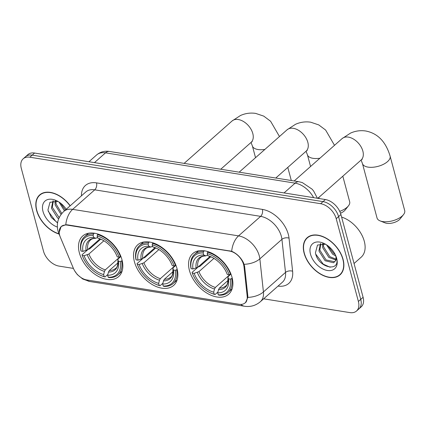 <?xml version="1.0" encoding="UTF-8"?>
<svg xmlns="http://www.w3.org/2000/svg" width="426" height="426" viewBox="0 0 426 426"><rect width="100%" height="100%" fill="white"/><g stroke="black" fill="none" stroke-linecap="round" stroke-linejoin="round"><path stroke-width="0.64" d="M134.408 261.697A27.11 17.354 -131.5 0 0 151.906 284.35A27.11 17.354 -131.5 0 0 173.654 285.409A27.11 17.354 -131.5 0 0 176.987 268.508A27.11 17.354 -131.5 0 0 159.489 245.855A27.11 17.354 -131.5 0 0 137.736 244.796A27.11 17.354 -131.5 0 0 134.408 261.697M189.437 270.494A27.11 17.354 -131.5 0 0 206.935 293.147A27.11 17.354 -131.5 0 0 228.687 294.206A27.11 17.354 -131.5 0 0 232.016 277.305A27.11 17.354 -131.5 0 0 214.518 254.652A27.11 17.354 -131.5 0 0 192.77 253.592A27.11 17.354 -131.5 0 0 189.437 270.494M79.38 252.9A27.11 17.354 -131.5 0 0 96.878 275.547A27.11 17.354 -131.5 0 0 118.625 276.612A27.11 17.354 -131.5 0 0 121.958 259.706A27.11 17.354 -131.5 0 0 104.461 237.058A27.11 17.354 -131.5 0 0 82.708 235.999A27.11 17.354 -131.5 0 0 79.38 252.9M59.629 235.152A13.808 8.84 -131.5 0 0 60.343 237.218L73.469 268.502A13.808 8.84 -131.5 0 0 86.755 279.93L239.114 304.286A13.808 8.84 -131.5 0 0 245.11 302.87A13.808 8.84 -131.5 0 0 247.192 296.278L243.976 266.58A13.808 8.84 -131.5 0 0 229.598 251.068L67.324 225.125A13.808 8.84 -131.5 0 0 61.323 226.541A13.808 8.84 -131.5 0 0 59.629 235.152M70.21 205.763A24.809 15.879 -131.5 0 0 39.655 194.938A24.809 15.879 -131.5 0 0 36.604 210.407A24.809 15.879 -131.5 0 0 59.049 234.028M304.121 253.177A24.809 15.879 -131.5 0 0 320.134 273.902A24.809 15.879 -131.5 0 0 340.033 274.871A24.809 15.879 -131.5 0 0 343.084 259.402A24.809 15.879 -131.5 0 0 327.072 238.677A24.809 15.879 -131.5 0 0 307.167 237.708A24.809 15.879 -131.5 0 0 304.121 253.177M340.518 274.104A24.809 15.879 -131.5 0 0 341.13 273.742M59.193 232.399L61.147 226.488L65.785 224.758L67.409 224.837L231.68 251.276C236.718 253.481 240.642 257.261 243.448 262.624L244.604 266.234L247.82 295.932L247.841 297.396L245.472 302.764M263.635 298.818L349.842 312.599A15.347 9.825 -131.5 0 0 356.503 311.028L361.211 306.858A15.347 9.825 -131.5 0 0 363.096 297.295L340.922 214.534L338.569 216.616A15.347 9.825 -131.5 0 0 323.014 201.62L32.206 155.128A15.347 9.825 -131.5 0 0 25.539 156.699A15.347 9.825 -131.5 0 1 32.206 155.128L323.014 201.62A15.347 9.825 -131.5 0 1 338.569 216.616L360.742 299.377L338.569 216.616L336.215 218.698A15.347 9.825 -131.5 0 0 320.661 203.703L29.847 157.21A15.347 9.825 -131.5 0 0 23.185 158.781A15.347 9.825 -131.5 0 0 21.3 168.35L43.473 251.111A15.347 9.825 -131.5 0 0 59.028 266.106L73.426 268.407M358.857 308.946A15.347 9.825 -131.5 0 0 360.742 299.377A15.347 9.825 -131.5 0 1 358.857 308.946M356.503 311.028A15.347 9.825 -131.5 0 0 358.388 301.459L336.215 218.698M308.424 236.755A24.809 15.879 -131.5 0 0 307.987 237.325M40.912 193.984A24.809 15.879 -131.5 0 0 40.475 194.554M340.922 214.534A15.347 9.825 -131.5 0 0 325.373 199.538L34.559 153.046A15.347 9.825 -131.5 0 0 27.898 154.617L23.185 158.781M70.082 205.875A24.554 15.714 -131.5 0 0 39.82 195.129A24.554 15.714 -131.5 0 0 36.806 210.439A24.554 15.714 -131.5 0 0 58.948 233.794M64.448 210.859L58.98 202.036M65.38 210.034L60.513 203.111M61.046 214.443L55.14 204.879L55.098 200.8M61.807 213.474L56.078 204.049L55.891 200.896M58.676 218.746L57.601 217.984L51.402 208.181L52.962 200.891M59.161 217.617L52.334 207.355L53.287 200.838M66.248 209.267A16.673 10.671 -131.5 0 0 56.637 200.721A16.673 10.671 -131.5 0 0 42.994 211.424A16.673 10.671 -131.5 0 0 57.366 227.074M58.048 201.461L49.98 202.281L47.925 210.039L51.338 217.473L57.558 222.905M57.601 222.622L55.747 221.392L48.239 211.355M342.882 259.37A24.554 15.714 -131.5 0 0 327.035 238.858A24.554 15.714 -131.5 0 0 307.338 237.9A24.554 15.714 -131.5 0 0 304.324 253.209A24.554 15.714 -131.5 0 0 320.166 273.721A24.554 15.714 -131.5 0 0 339.868 274.679A24.554 15.714 -131.5 0 0 342.882 259.37M354.043 263.508L361.152 257.224A25.576 16.369 -131.5 0 0 364.294 241.276A25.576 16.369 -131.5 0 0 341.599 217.063M335.826 256.031L332.594 254.141L326.497 244.801M335.155 254.413L333.531 253.316L328.025 245.882M335.704 259.935L328.856 257.448L322.658 247.644L322.61 243.571M335.89 259.141L329.793 256.622L323.59 246.819L323.403 243.661M335.986 256.234C336.54 258.491 336.279 260.121 335.198 261.122A11.561 7.402 -131.5 0 0 335.763 255.706M335.198 261.122L333.574 262.757L325.118 260.755L318.92 250.951L320.474 243.661M334.761 261.782L326.05 259.929L319.851 250.126L320.799 243.608M325.56 244.231L317.492 245.051L315.437 252.804C318.068 268.21 340.518 272.576 336.54 258.103L336.359 257.368M310.506 254.194A16.673 10.671 -131.5 0 0 327.408 270.489A16.673 10.671 -131.5 0 0 336.694 258.385A16.673 10.671 -131.5 0 0 336.37 257.304A16.673 10.671 -131.5 0 0 324.154 243.491A16.673 10.671 -131.5 0 0 310.506 254.194M330.161 267.251L323.265 264.163L315.751 254.125M122.193 260.659L120.265 261.521A24.346 15.586 -131.5 0 1 108.199 277.246L107.661 275.228A21.992 14.079 -131.5 0 0 118.407 261.223L117.906 259.748L118.353 258.736L120.899 256.484M118.023 262.805L109.333 270.494L108.465 272.054L107.661 275.228M107.863 274.435L105.009 276.959L104.184 276.602A24.346 15.586 -131.5 0 1 99.86 274.994A24.346 15.586 -131.5 0 1 82.239 255.44L84.098 255.738A21.992 14.079 -131.5 0 0 103.646 274.584L104.445 271.415L105.313 269.85L119.919 256.937M103.885 240.775L88.901 254.029L84.098 255.738M82.239 255.44L82.021 254.791L88.32 249.221L89.636 248.938L100.658 239.194M120.494 256.777A25.368 16.241 -131.5 0 0 97.506 234.609L97.149 236.009A24.346 15.586 -131.5 0 1 119.099 257.166L120.877 256.436M98.086 234.098L97.506 234.609M108.199 277.246L109.024 277.598A25.368 16.241 -131.5 0 0 118.061 274.786A25.368 16.241 -131.5 0 0 121.66 261.133M99.86 274.994L100.414 275.255A25.368 16.241 -131.5 0 0 105.009 276.959M119.099 257.166L117.241 256.867A21.992 14.079 -131.5 0 0 101.399 239.423A21.992 14.079 -131.5 0 0 97.692 238.022L97.149 236.009M118.407 261.223L120.265 261.521M103.646 274.584L104.184 276.602M97.692 238.022L102.048 239.742A19.676 12.594 -131.5 0 0 99.562 238.832M108.465 272.054A19.676 12.594 -131.5 0 0 117.906 259.748L117.88 259.652C117.949 265.009 117.182 267.917 115.579 268.38A18.925 12.114 -131.5 0 1 109.333 270.494M93.491 233.97A25.368 16.241 -131.5 0 0 84.449 236.781A25.368 16.241 -131.5 0 0 80.849 250.435L81.068 251.084A24.346 15.586 -131.5 0 1 93.134 235.365L93.491 233.97L94.359 233.198M93.134 235.365L93.672 237.378A21.992 14.079 -131.5 0 0 82.932 251.383L81.068 251.084M97.49 237.266L96.755 237.916L95.541 238.193L93.672 237.378M82.932 251.383L87.735 249.673L99.876 238.933M87.735 249.673A18.925 12.114 -131.5 0 1 90.509 240.024C91.404 238.991 93.203 238.406 95.909 238.272L95.541 238.193A19.676 12.594 -131.5 0 0 86.1 250.499M339.73 211.339A14.324 6.757 -15 0 0 348.457 205.838L345.119 210.061A9.207 4.345 165 0 1 340.512 213.218M348.457 205.838A14.324 6.757 -15 0 0 349.671 201.764L342.818 176.204M177.221 269.456L175.294 270.318A24.346 15.586 -131.5 0 1 163.233 286.043L162.689 284.025A21.992 14.079 -131.5 0 0 173.435 270.02L172.935 268.55L173.382 267.533L175.927 265.281M173.052 271.602L164.361 279.291L163.493 280.856L162.689 284.025M162.892 283.231L160.038 285.755L159.212 285.399A24.346 15.586 -131.5 0 1 154.888 283.791A24.346 15.586 -131.5 0 1 137.268 264.242L139.126 264.535A21.992 14.079 -131.5 0 0 158.674 283.386L159.473 280.212L160.341 278.647L174.948 265.733M158.914 249.572L143.929 262.826L139.126 264.535M137.268 264.242L137.05 263.593L143.349 258.018L144.664 257.741L155.687 247.991M175.523 265.574A25.368 16.241 -131.5 0 0 152.535 243.406L152.183 244.806A24.346 15.586 -131.5 0 1 174.127 265.962L175.906 265.233M153.115 242.895L152.535 243.406M163.233 286.043L164.053 286.394A25.368 16.241 -131.5 0 0 173.094 283.588A25.368 16.241 -131.5 0 0 176.689 269.93M154.888 283.791L155.442 284.057A25.368 16.241 -131.5 0 0 160.038 285.755M174.127 265.962L172.269 265.67A21.992 14.079 -131.5 0 0 156.427 248.22A21.992 14.079 -131.5 0 0 152.721 246.819L152.183 244.806M173.435 270.02L175.294 270.318M158.674 283.386L159.212 285.399M152.721 246.819L157.077 248.539M163.493 280.856A19.676 12.594 -131.5 0 0 172.935 268.55L172.908 268.449C172.983 273.806 172.216 276.719 170.608 277.177A18.925 12.114 -131.5 0 1 164.361 279.291M148.52 242.767A25.368 16.241 -131.5 0 0 139.478 245.578A25.368 16.241 -131.5 0 0 135.878 259.237L136.102 259.887A24.346 15.586 -131.5 0 1 148.163 244.162L148.52 242.767L149.388 241.995M148.163 244.162L148.706 246.18A21.992 14.079 -131.5 0 0 137.96 260.18L136.102 259.887M152.519 246.063L151.784 246.713L150.575 246.989L148.706 246.18M137.96 260.18L142.763 258.47L154.904 247.73M142.763 258.47A18.925 12.114 -131.5 0 1 145.538 248.827C146.432 247.788 148.237 247.202 150.937 247.069L150.575 246.989A19.676 12.594 -131.5 0 0 141.128 259.296M403.486 214.635L400.147 218.863A9.207 4.345 165 0 1 386.733 223.315A9.207 4.345 165 0 1 385.125 222.889L380.12 220.897A14.324 6.757 -15 0 0 382.623 221.563A14.324 6.757 -15 0 0 403.486 214.635A14.324 6.757 -15 0 0 404.7 210.566L390.109 156.118A14.324 6.757 165 0 1 383.352 164.356A14.324 6.757 165 0 1 368.037 167.114A14.324 6.757 165 0 1 362.446 163.531L361.072 160.059M232.255 278.258L230.322 279.121A24.346 15.586 -131.5 0 1 218.261 294.84L217.718 292.822A21.992 14.079 -131.5 0 0 228.464 278.822L227.963 277.347L228.411 276.33L230.956 274.083M228.08 280.404L219.39 288.088L218.522 289.653L217.718 292.822M217.92 292.028L215.066 294.552L214.241 294.196A24.346 15.586 -131.5 0 1 209.917 292.587A24.346 15.586 -131.5 0 1 192.296 273.039L194.155 273.338A21.992 14.079 -131.5 0 0 213.703 292.183L214.507 289.009L215.375 287.449L229.976 274.53M213.943 258.374L198.958 271.623L194.155 273.338M192.296 273.039L192.078 272.39L198.378 266.82L199.698 266.538L210.721 256.787M230.551 274.371A25.368 16.241 -131.5 0 0 207.563 252.208L207.212 253.603A24.346 15.586 -131.5 0 1 229.156 274.765L230.935 274.03M208.144 251.697L207.563 252.208M218.261 294.84L219.081 295.197A25.368 16.241 -131.5 0 0 228.123 292.385A25.368 16.241 -131.5 0 0 231.723 278.726M209.917 292.587L210.476 292.854A25.368 16.241 -131.5 0 0 215.066 294.552M229.156 274.765L227.298 274.466A21.992 14.079 -131.5 0 0 211.456 257.016A21.992 14.079 -131.5 0 0 207.75 255.616L207.212 253.603M228.464 278.822L230.322 279.121M213.703 292.183L214.241 294.196M207.75 255.616L212.105 257.341A19.676 12.594 -131.5 0 0 209.619 256.431M218.522 289.653A19.676 12.594 -131.5 0 0 227.963 277.347L227.942 277.246C228.011 282.603 227.244 285.516 225.642 285.974A18.925 12.114 -131.5 0 1 219.39 288.088M203.548 251.564A25.368 16.241 -131.5 0 0 194.506 254.375A25.368 16.241 -131.5 0 0 190.912 268.034L191.13 268.684A24.346 15.586 -131.5 0 1 203.191 252.959L203.548 251.564L204.416 250.797M203.191 252.959L203.734 254.977A21.992 14.079 -131.5 0 0 192.989 268.982L191.13 268.684M207.547 254.86L206.818 255.509L205.604 255.786L203.734 254.977M192.989 268.982L197.792 267.267L209.933 256.532M197.792 267.267A18.925 12.114 -131.5 0 1 200.566 257.623C201.466 256.59 203.266 256.005 205.966 255.866L205.604 255.786A19.676 12.594 -131.5 0 0 196.157 268.092M362.446 163.531L377.031 217.979A14.324 6.757 -15 0 0 380.12 220.897M247.192 296.278L247.799 295.74M243.976 266.58L244.583 266.042M229.598 251.068L229.891 250.813M67.324 225.125L67.612 224.869M81.435 195.838A25.576 16.369 48.5 0 1 96.51 182.876L262.4 209.4A5.117 3.099 -80.9 0 1 260.627 216.36L94.732 189.836A20.459 13.094 -131.5 0 0 85.85 191.934L63.772 211.456A20.459 13.094 48.5 0 1 72.654 209.363A17.903 10.852 99.1 0 0 65.785 224.758M262.4 209.4A25.576 16.369 48.5 0 1 288.322 234.391A25.576 16.369 48.5 0 1 289.03 238.123L292.609 271.213A25.576 16.369 48.5 0 1 278.013 286.102M281.362 236.35A20.459 13.094 -131.5 0 0 260.627 216.36L238.549 235.882A20.459 13.094 48.5 0 1 259.285 255.877A20.459 13.094 48.5 0 1 259.849 258.859L263.428 291.954A20.459 13.094 48.5 0 1 260.35 301.725L282.427 282.198A20.459 13.094 -131.5 0 0 285.505 272.427L281.927 239.337A20.459 13.094 -131.5 0 0 281.362 236.35M63.772 211.456C58.101 217.052 56.184 223.597 58.027 231.094L58.942 233.773A17.903 6.438 -22.8 0 0 59.486 234.572M231.68 251.276A17.903 10.852 -80.9 0 1 238.549 235.882L72.654 209.363L94.732 189.836A5.117 3.099 -80.9 0 0 96.51 182.876M240.839 304.414A17.903 10.852 99.1 0 0 244.551 306.251C250.44 307.119 255.701 305.607 260.35 301.725M244.551 306.251L89.71 281.495A17.903 10.852 -80.9 0 1 86.19 279.823M247.841 297.396A17.903 10.203 -6.2 0 0 263.428 291.954L285.505 272.427A5.117 2.918 173.8 0 1 292.609 271.213M244.157 264.306A17.903 10.203 -6.2 0 0 259.849 258.859L281.927 239.337A5.117 2.918 173.8 0 1 289.03 238.123M320.661 203.703L325.373 199.538M29.847 157.21L34.559 153.046M358.388 301.459L363.096 297.295M313.637 197.664A20.459 13.094 -131.5 0 0 295.112 183.148L105.52 152.838A20.459 13.094 -131.5 0 0 96.638 154.936C100.312 151.864 104.594 150.697 109.471 151.448L299.063 181.758A10.229 6.204 -80.9 0 0 295.112 183.148L284.046 192.935M94.455 162.62L105.52 152.838A10.229 6.204 -80.9 0 1 109.471 151.448M184.123 163.382L232.064 120.984A14.324 9.17 48.5 0 1 238.283 119.52A14.324 9.17 48.5 0 1 252.799 133.514A14.324 9.17 48.5 0 1 251.042 142.444L252.176 141.65M264.903 149.409A14.324 6.757 165 0 1 257.975 149.515A14.324 6.757 165 0 1 252.384 145.937L251.015 142.465M88.901 254.029A18.925 12.114 -131.5 0 0 105.313 269.85M87.266 254.855A19.676 12.594 -131.5 0 0 104.445 271.415M239.151 172.179L287.097 129.781A14.324 9.17 48.5 0 1 293.317 128.317A14.324 9.17 48.5 0 1 307.828 142.311A14.324 9.17 48.5 0 1 306.07 151.241L307.205 150.447M319.931 158.206A14.324 6.757 165 0 1 313.003 158.318A14.324 6.757 165 0 1 307.412 154.734L306.044 151.262M143.929 262.826A18.925 12.114 -131.5 0 0 160.341 278.647M157.072 248.539A19.676 12.594 -131.5 0 0 154.59 247.628M142.295 263.651A19.676 12.594 -131.5 0 0 159.473 280.212M294.18 180.981L342.126 138.583A14.324 9.17 48.5 0 1 348.346 137.113A14.324 9.17 48.5 0 1 362.861 151.108A14.324 9.17 48.5 0 1 361.099 160.038L362.233 159.249M198.958 271.623A18.925 12.114 -131.5 0 0 215.375 287.449M197.329 272.448A19.676 12.594 -131.5 0 0 214.507 289.009M245.11 302.87L246.382 301.746M61.323 226.541L62.281 225.695M89.71 281.495L82.713 279.003L77.33 274.6L74.635 270.808M58.942 233.773L59.912 236.084M96.638 154.936L88.938 161.742M317.418 198.271L313.616 191.008L312.093 189.171L302.338 182.589L299.063 181.758M41.524 193.622L39.82 195.129M309.042 236.393L307.338 237.9M341.572 273.173L339.868 274.679M232.064 120.984L240.466 115.51C245.36 113.321 250.424 112.618 255.664 113.401L263.726 116.112L270.595 121.245L279.472 136.528M287.79 167.402L291.304 180.517M122.054 271.255L118.061 274.786M88.443 233.251L84.449 236.781M252.384 145.937L255.536 157.695M220.743 169.239L251.042 142.444M287.097 129.781L295.495 124.307C300.389 122.118 305.458 121.415 310.692 122.198L318.755 124.909L325.624 130.042L334.501 145.325M177.083 280.058L173.094 283.588M143.471 242.048L139.478 245.578M307.412 154.734L310.565 166.491M318.845 197.403L319.154 198.548M275.771 178.036L306.07 151.241M342.126 138.583L350.523 133.104C355.422 130.915 360.487 130.212 365.721 130.995C377.654 133.279 385.786 141.65 390.109 156.118M232.111 288.855L228.123 292.385M198.5 250.845L194.506 254.375M317.801 198.33L361.099 160.038"/></g></svg>
